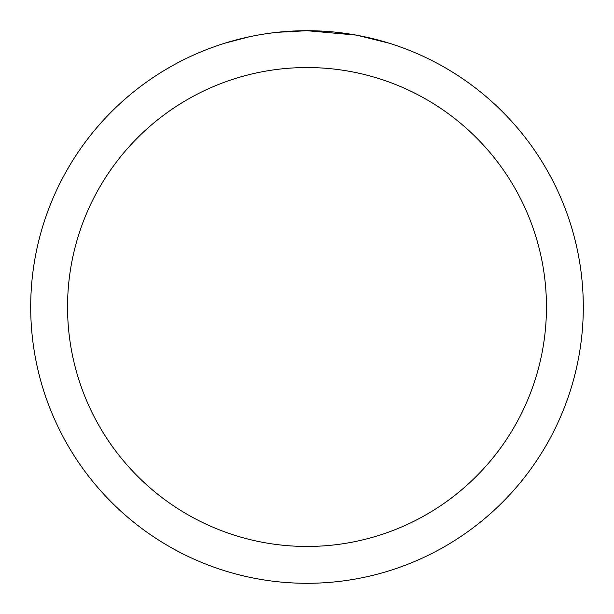 <?xml version="1.0" encoding="UTF-8"?>
<svg xmlns="http://www.w3.org/2000/svg" width="614" height="614" viewBox="0 0 614 614"><rect width="100%" height="100%" fill="white"/><g stroke="black" fill="none" stroke-linecap="round" stroke-linejoin="round"><path stroke-width="0.92" d="M312.511 30.754L316.356 30.861M341.023 32.803L342.19 32.949M356.082 35.098L307 30.7A276.3 276.3 0 0 1 583.3 307A276.3 276.3 0 0 1 307 583.3A276.3 276.3 0 0 1 30.7 307A276.3 276.3 0 0 1 307 30.7L277.137 32.319M357.386 35.336L389.084 43.18M307 67.54A239.46 239.46 0 0 1 546.46 307A239.46 239.46 0 0 1 307 546.46A239.46 239.46 0 0 1 67.54 307A239.46 239.46 0 0 1 307 67.54M275.839 32.465L272.47 32.864M224.924 43.18L249 36.855M264.757 33.947L272.47 32.872M286.746 31.444L288.273 31.337M265.693 33.808L270.774 33.087"/></g></svg>
